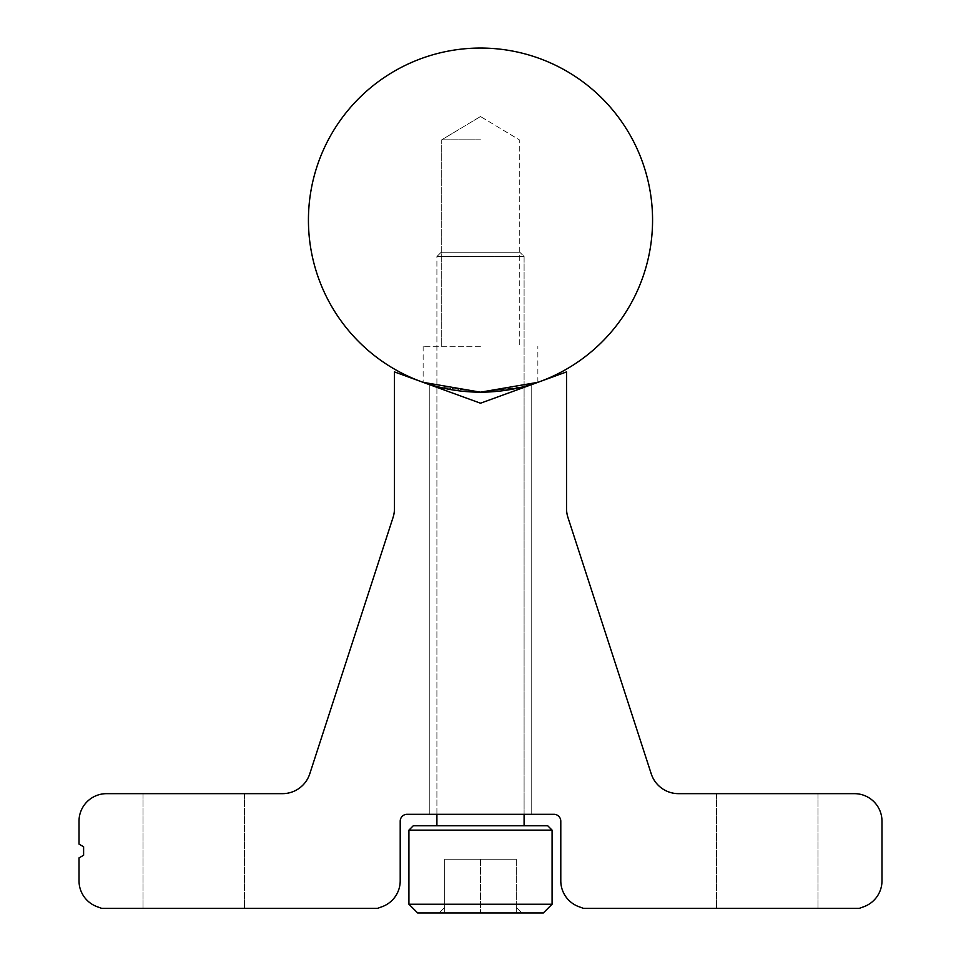 <?xml version="1.0" encoding="UTF-8"?>
<svg xmlns="http://www.w3.org/2000/svg" width="961" height="961" viewBox="0 0 961 961"><rect width="100%" height="100%" fill="white"/><g stroke="black" fill="none" stroke-linecap="round" stroke-linejoin="round"><path stroke-width="0.72" stroke-dasharray="4.8 3.6" d="M547.722 825.775L413.278 825.775L408.918 830.136L552.082 830.136L408.918 830.136L552.082 830.136L547.722 825.775L413.278 825.775L547.722 825.775M408.918 904.229L552.082 904.229L408.918 904.229L417.639 912.95L543.361 912.95L417.639 912.95L543.361 912.95L552.082 904.229L408.918 904.229L408.918 830.136M439.177 912.95L480.5 912.95L439.177 912.95L444.715 912.95L444.715 907.412L439.177 912.95L444.715 907.412L444.715 912.95L521.823 912.95L516.285 912.95L516.285 907.412L516.285 912.95L439.177 912.95M436.907 825.775L524.093 825.775L436.907 825.775L524.093 825.775L436.907 825.775L436.907 256.527L441.207 252.226L519.793 252.226L441.207 252.226L519.793 252.226L441.207 252.226L436.907 256.527L524.093 256.527L436.907 256.527L524.093 256.527L436.907 256.527L436.907 386.562L480.5 392.172L436.907 386.562M524.093 825.775L524.093 256.527L519.793 252.226L524.093 256.527L524.093 386.562L480.5 392.172L423.14 382.334L427.465 383.799M436.907 814.303L436.907 387.355M524.093 814.303L524.093 387.355M444.715 859.266L516.285 859.266L444.715 859.266L444.715 912.95L444.715 907.412L444.715 912.95L521.823 912.95L516.285 912.95L516.285 907.412L516.285 912.95L444.715 912.95L444.715 859.266L480.5 859.266L480.5 912.95L480.5 859.266L516.285 859.266L516.285 912.95L516.285 859.266L444.715 859.266L444.715 912.95L444.715 859.266M552.082 904.229L552.082 830.136M480.5 859.266L480.5 912.95L480.5 859.266M516.285 859.266L516.285 912.95L516.285 859.266M480.5 139.813L441.724 139.813L480.5 139.813M480.5 346.296L423.14 346.296L480.5 346.296M652.567 220.117A172.067 172.067 0 0 0 480.5 48.05A172.067 172.067 0 0 0 308.433 220.117A172.067 172.067 0 0 0 480.5 392.172A172.067 172.067 0 0 0 652.567 220.117M537.86 382.334L537.86 346.296L537.86 382.334L521.066 387.319L480.5 392.172L521.066 387.319L537.031 382.622M767.274 908.361L716.57 908.361L767.274 908.361M767.274 793.654L716.57 793.654L767.274 793.654M193.726 908.361L244.43 908.361L193.726 908.361M193.726 793.654L244.43 793.654L193.726 793.654M480.5 814.303L429.795 814.303L480.5 814.303M480.5 403.212L429.795 384.76L480.5 403.212L429.795 384.76L480.5 403.212L429.795 384.76L480.5 403.212L429.795 384.76L480.5 403.212L566.534 371.907L566.534 508.585A28.674 28.674 0 0 0 567.939 517.45L651.234 773.833A28.674 28.674 0 0 0 678.514 793.654L854.449 793.654A27.533 27.533 0 0 1 881.982 821.187L881.982 880.829A27.533 27.533 0 0 1 863.867 906.703L859.302 908.361L583.471 908.361L578.906 906.703A27.533 27.533 0 0 1 560.792 880.829L560.792 821.187A6.883 6.883 0 0 0 553.908 814.303L407.092 814.303A6.883 6.883 0 0 0 400.208 821.187L400.208 880.829A27.533 27.533 0 0 1 382.094 906.703L377.529 908.361L101.698 908.361L97.133 906.703A27.533 27.533 0 0 1 79.018 880.829L79.018 857.885L83.607 855.242L83.607 846.773L79.018 844.13L79.018 821.187A27.533 27.533 0 0 1 106.551 793.654L282.486 793.654A28.674 28.674 0 0 0 309.766 773.833L393.061 517.45A28.674 28.674 0 0 0 394.466 508.585L394.466 371.907L480.5 403.212M516.285 907.412L521.823 912.95L516.285 907.412M480.5 116.521L441.724 139.813L441.724 346.296L441.724 139.813L480.5 116.521L519.276 139.813L519.276 346.296L519.276 139.813L480.5 116.521M423.14 346.296L423.14 382.334L423.14 346.296M716.57 793.654L716.57 908.361L716.57 793.654M143.033 793.654L143.033 908.361L143.033 793.654M429.795 384.76L429.795 814.303L429.795 384.76M531.205 384.76L531.205 814.303L531.205 384.76M244.43 793.654L244.43 908.361L244.43 793.654M817.967 793.654L817.967 908.361L817.967 793.654"/><path stroke-width="1.44" d="M547.722 825.775L552.082 830.136L408.918 830.136L413.278 825.775L547.722 825.775M408.918 904.229L552.082 904.229L543.361 912.95L417.639 912.95L408.918 904.229L408.918 830.136M552.082 904.229L552.082 830.136M436.907 825.775L436.907 814.303M436.907 387.355L436.907 386.562L427.465 383.799M524.093 825.775L524.093 814.303M524.093 387.355L524.093 386.562L537.031 382.622M436.907 386.562L423.14 382.334L480.5 392.172L537.86 382.334M652.567 220.117A172.067 172.067 0 0 0 480.5 48.05A172.067 172.067 0 0 0 308.433 220.117A172.067 172.067 0 0 0 480.5 392.172A172.067 172.067 0 0 0 652.567 220.117M97.133 906.703L101.698 908.361L377.529 908.361L382.094 906.703A27.533 27.533 0 0 0 400.208 880.829L400.208 821.187A6.883 6.883 0 0 1 407.092 814.303L553.908 814.303A6.883 6.883 0 0 1 560.792 821.187L560.792 880.829A27.533 27.533 0 0 0 578.906 906.703L583.471 908.361L859.302 908.361L863.867 906.703A27.533 27.533 0 0 0 881.982 880.829L881.982 821.187A27.533 27.533 0 0 0 854.449 793.654L678.514 793.654A28.674 28.674 0 0 1 651.234 773.833L567.939 517.45A28.674 28.674 0 0 1 566.534 508.585L566.534 371.907L480.5 403.212L394.466 371.907L394.466 508.585A28.674 28.674 0 0 1 393.061 517.45L309.766 773.833A28.674 28.674 0 0 1 282.486 793.654L106.551 793.654A27.533 27.533 0 0 0 79.018 821.187L79.018 844.13L83.607 846.773L83.607 855.242L79.018 857.885L79.018 880.829A27.533 27.533 0 0 0 97.133 906.703"/></g></svg>
